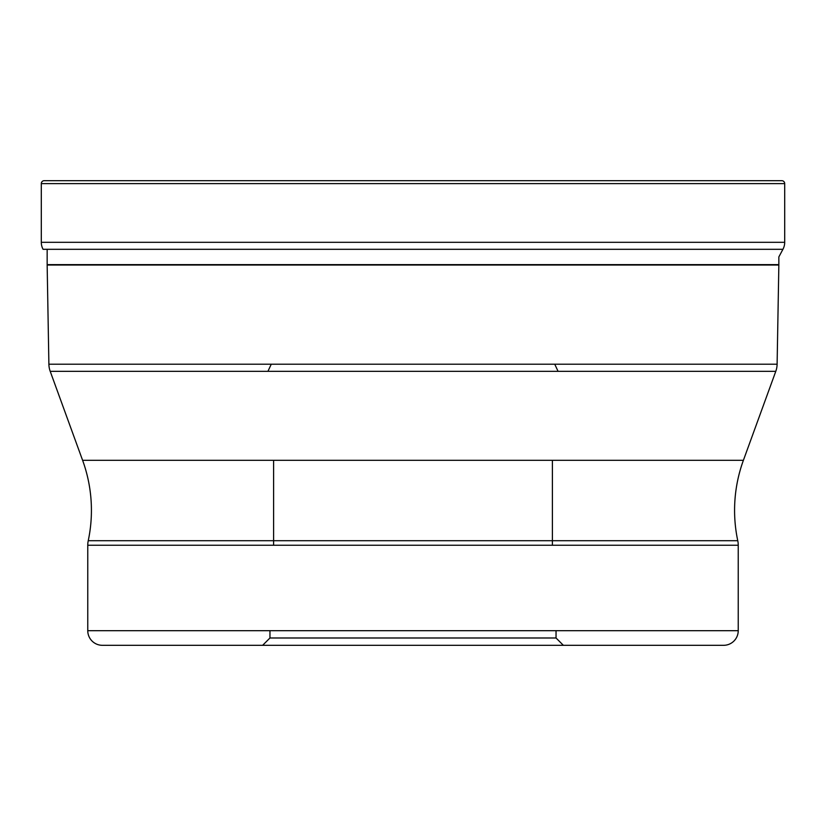<?xml version="1.0" encoding="UTF-8"?>
<svg xmlns="http://www.w3.org/2000/svg" width="826" height="826" viewBox="0 0 826 826"><rect width="100%" height="100%" fill="white"/><g stroke="black" fill="none" stroke-linecap="round" stroke-linejoin="round"><path stroke-width="1.24" d="M781.778 180.688L44.222 180.688L781.778 180.688A2.922 2.922 0 0 1 784.7 183.609L784.7 242.317A14.631 14.631 0 0 1 782.924 249.307L778.846 256.927L778.846 264.64L47.154 264.64L47.154 249.307M41.3 183.609A2.922 2.922 0 0 1 44.222 180.688A2.922 2.922 0 0 0 41.3 183.609L41.3 242.317A14.631 14.631 0 0 0 43.076 249.307A14.631 14.631 0 0 1 41.3 242.317L41.3 183.609L784.7 183.609M273.613 540.71L88.237 540.71A146.336 146.336 0 0 0 82.6 460.309L50.21 371.328A21.951 21.951 0 0 1 48.889 364.204L47.154 265.022A21.951 21.951 0 0 1 47.154 264.64M47.154 265.022L778.846 265.022A21.951 21.951 0 0 0 778.846 264.64L778.846 264.64M778.846 265.022L777.111 364.204L48.889 364.204M50.21 371.328L775.79 371.328A21.951 21.951 0 0 0 777.111 364.204M775.79 371.328L743.4 460.309L82.6 460.309M552.387 540.71L737.763 540.71A21.951 21.951 0 0 1 738.237 545.253L738.237 630.682L87.763 630.682L87.763 545.253A21.951 21.951 0 0 1 88.237 540.71L737.763 540.71A146.336 146.336 0 0 1 743.4 460.309M87.763 630.682L87.763 630.682A14.631 14.631 0 0 0 102.393 645.312L723.607 645.312L102.393 645.312M738.237 630.682A14.631 14.631 0 0 1 723.607 645.312M262.637 645.312L563.363 645.312L556.043 637.992L269.957 637.992L262.637 645.312M269.957 630.682L269.957 637.992L556.043 637.992L556.043 630.682M273.613 460.309L273.613 545.253M552.387 460.309L552.387 545.253M558.066 371.328L554.742 364.204M267.934 371.328L271.258 364.204M784.7 242.317L41.3 242.317M782.924 249.307L43.076 249.307M87.763 545.253L738.237 545.253"/></g></svg>
